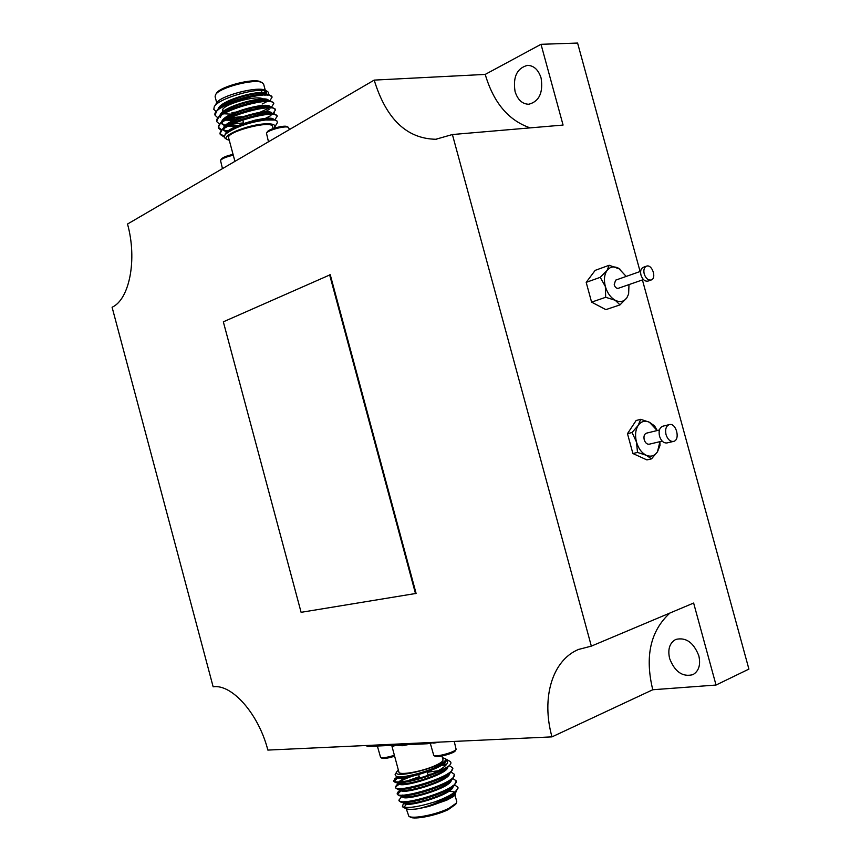 <?xml version="1.0" encoding="UTF-8"?>
<svg xmlns="http://www.w3.org/2000/svg" width="861" height="861" viewBox="0 0 861 861"><rect width="100%" height="100%" fill="white"/><g stroke="black" fill="none" stroke-linecap="round" stroke-linejoin="round"><path stroke-width="1.29" d="M374.191 80.105L127.514 224.043C137.416 259.516 129.451 299.52 112.091 307.248L213.151 686.809C231.857 683.806 258.623 713.844 267.857 750.082L551.976 736.876C541.225 698.454 551.933 660.505 578.452 649.474L591.335 646.127L452.402 134.531L435.806 139.267C406.704 138.696 386.159 118.979 374.191 80.105L485.227 74.412C493.525 102.631 508.496 120.454 530.139 127.869M416.1 593.423L330.247 274.734L223.333 321.831L301.102 612.322L416.1 593.423M669.976 613C650.421 630.865 644.685 656.448 652.767 689.747L716.029 685.044L748.909 669.094L642.414 279.933M652.767 689.747L551.976 736.876M716.029 685.044L693.632 603.044L591.335 646.127M640.11 271.516L577.591 43.05L541.02 44.309L485.227 74.412M452.402 134.531L563.072 125.06L541.02 44.309M541.106 78.082C543.302 92.687 539.223 101.415 528.848 104.246C522.304 104.106 517.709 99.854 515.061 91.514C512.812 76.855 516.987 68.127 527.567 65.35C533.96 65.608 538.48 69.859 541.106 78.082M698.809 655.727C700.832 664.832 698.863 671.139 692.911 674.658C682.59 677.252 674.82 671.86 669.61 658.482C667.566 649.269 669.61 642.93 675.745 639.443C685.905 637.011 693.589 642.446 698.809 655.727M415.508 593.627L329.634 274.831M223.957 112.673L225.421 112.683M269.794 100.855L272.076 97.175C270.967 88.661 210.332 105.838 215.142 115.352L217.65 117.645M225.991 118.958L242.059 117.408M256.6 113.813L270.322 107.517M271.419 107.238L273.798 103.546C272.722 95.184 212.064 112.382 216.854 121.735L219.426 124.006M223.806 125.017L225.668 125.179M228.047 125.254L229.812 125.232M252.381 121.767L256.029 120.755M272.926 113.598L275.509 109.907C274.465 101.706 213.808 118.915 218.576 128.117L221.191 130.366M274.691 120.013L277.22 116.267C276.209 108.238 215.551 125.458 220.287 134.499L224.387 137.157M262.131 104.03L268.341 100.866M271.936 96.862L268.88 94.635C259.635 92.149 226.4 100.941 217.521 109.541L215.056 114.868M227.422 118.172L241.855 116.633M250.497 114.739L256.6 112.963M268.675 107.969L269.977 107.205M273.647 103.223L270.72 101.06C261.583 98.584 227.95 107.496 219.146 116.063L216.768 121.25M229.553 124.447L243.534 122.886M252.176 120.981L256.191 119.862M270.085 114.416L271.473 113.63M275.359 109.595L272.55 107.496C263.541 105.02 229.489 114.061 220.771 122.596L218.36 127.31L221.686 129.817M223.946 130.345L228.466 130.743M277.07 115.955L274.379 113.932C265.489 111.456 231.028 120.615 222.396 129.118L220.072 133.692L224.377 136.415M234.935 161.362L228.639 137.932C225.399 131.83 271.71 119.744 272.55 126.47L272.582 126.578M273.787 128.343L274.594 127.32C275.832 124.608 272.485 123.467 264.553 123.898C246.676 124.856 219.501 136.49 227.412 139.633L229.263 140.246M266.835 95.151L266.856 94.312M266.792 94.161C265.317 88.005 220.147 99.801 218.317 108.83M223.15 113.157L224.398 113.351M254.135 109.261L263.649 105.462M268.524 100.576C267.297 94.419 221.654 106.377 220.018 115.288M225.055 119.507L237.722 119.399M251.068 116.892C259.861 114.513 265.909 111.973 269.202 109.272M270.257 106.979C269.278 100.823 223.15 112.942 221.707 121.756M221.815 123.392L225.291 125.523M226.97 125.867L240.208 125.577M261.066 120.583L270.957 115.546M271.861 114.438L272.033 113.889M272.022 113.523L271.99 113.415C271.409 107.216 224.656 119.485 223.408 128.214M223.526 129.774L227.003 131.851M268.105 124.673L269.73 123.844M273.712 119.776L273.712 119.776C273.098 113.534 224.882 126.556 225.044 134.973M220.803 107.076L221.88 107.227M220.416 107.334L222.009 107.69M267.082 95.173L264.618 93.677C256.879 91.589 228.595 99.101 220.814 106.613L217.521 109.541M219.501 107.969L218.522 109.681M221.191 113.361L221.901 113.598M222.278 113.706L232.987 114.222M237.55 113.76L240.94 113.254M256.47 109.325L260.485 107.808M263.821 106.269L265.306 105.451M268.815 101.598L266.436 100.102C258.795 98.014 230.167 105.634 222.439 113.114L220.19 117.505M222.956 119.722L223.709 119.959M224.151 120.077L235.236 120.454M240.316 119.883L242.63 119.518M251.283 117.677L261.4 114.405M265.22 112.716L266.802 111.876M270.537 108.023L268.245 106.527C260.711 104.439 231.727 112.167 224.075 119.625L220.771 122.596M222.784 120.992L221.901 123.876L225.517 126.309M226.034 126.438L239.498 126.47M264.542 120.099L268.288 118.301M272.259 114.459L270.063 112.942C262.627 110.865 233.299 118.7 225.711 126.126L222.396 129.118M224.43 127.503L223.612 130.259L227.315 132.669M273.174 119.797L271.872 119.367C264.542 117.29 234.87 125.232 227.358 132.637L226.325 133.573C223.882 135.844 223.72 137.577 225.84 138.75L227.207 139.525M267.125 95.41C268.912 93.634 268.933 92.288 267.222 91.352C260.097 86.606 218.005 98.154 214.238 106.807L216.52 103.083C220.125 95.614 258.515 85.713 265.543 90.427L265.791 90.556M274.594 127.32L277.328 122.725L276.984 120.971L274.745 120.034L265.446 119.991C248.732 122.391 235.699 126.922 226.325 133.573M214.238 106.807L213.808 109.336L215.81 111.23M266.404 91.008L266.544 93.806M266.243 94.226L265.468 95.097M221.826 107.022L221.073 106.904M263.767 90.491L265.791 92.159L265.414 90.749M265.231 94.29L264.542 95.097M263.67 84.281L262.25 82.721C255.351 78.136 218.672 87.661 215.465 94.882L215.11 96.755L216.724 102.793M215.53 94.775L216.305 93.526C219.372 86.627 254.253 77.565 260.84 81.946L261.077 82.075M231.964 112.651L240.467 111.467M249.023 109.261L257.224 106.097M263.638 101.555L263.972 100.812M263.068 99.015C257.095 94.409 219.803 105.279 222.827 110.725M233.116 114.158L231.125 114.19M225.808 112.565L225.765 111.661M247.591 102.104C254.103 100.941 258.623 100.866 261.141 101.867M260.689 105.655L259.322 106.635M255.491 108.669L250.067 110.768M240.919 113.157L237.658 113.717M222.461 168.638L220.513 160.404C222.246 158.467 226.497 156.745 233.288 155.228M220.513 160.404L221.299 159.102C222.891 157.337 226.766 155.776 232.922 154.42L233.062 154.388M289.436 129.559L288.478 127.385C285.583 125.415 267.749 130.151 266.479 133.229L268.481 141.785M287.187 126.664L287.1 126.61C284.474 124.845 268.449 129.096 267.297 131.873L266.479 133.229M422.342 792.357L423.181 791.345M431.759 788.934L432.728 789.031M422.138 792.131L422.729 791.356M431.705 788.708L432.965 788.945M433.018 773.447C440.617 770.724 445.998 768.141 449.162 765.698L449.227 765.644C451.25 763.718 451.476 762.286 449.916 761.328L446.181 759.23C450.109 762.502 445.718 767.237 433.018 773.447C415.056 780.701 393.681 783.951 393.692 780.647L396.91 776.719M403.626 802.786L402.388 806.725C407.597 808.533 418.381 806.929 434.719 801.925C449.829 796.393 457.546 791.517 457.88 787.277L454.748 785.006M405.208 794.897L403.357 795.865M401.947 796.264L398.923 800.127C398.568 807.467 459.623 789.451 456.136 780.787L452.908 778.548M440.918 778.333L438.131 778.667M403.938 788.267L401.936 789.279M400.709 789.967L398.212 791.754L397.179 793.638C396.792 800.805 457.848 782.8 454.382 774.297L451.078 772.091M438.518 772.026L436.01 772.349M402.722 781.627L400.537 782.681M399.235 783.392L396.415 785.35L395.436 787.137C395.027 794.154 456.072 776.138 452.638 767.818L449.238 765.633L446.159 768.604M445.912 765.235L441.564 765.246M397.255 777.106L394.618 778.947M434.719 801.925C442.78 799.374 449.087 796.705 453.639 793.928L455.921 792.12L457.923 787.611M407.791 794.585L405.37 795.725M399.138 800.569L400.957 802.183C408.727 804.68 446.02 793.831 454.253 785.49L456.169 781.131M438.453 779.442L435.009 779.969M406.758 787.89L404.1 789.096M401.204 790.602L397.395 794.445L399.127 795.629C406.726 798.115 444.448 787.148 452.574 778.871L454.425 774.642M435.87 773.189L427.917 774.62M419.242 776.697L402.873 782.455M400.44 783.65C397.082 785.458 395.49 786.889 395.662 787.955L397.298 789.074C404.724 791.55 442.877 780.464 450.906 772.252L452.682 768.163M397.89 777.677L393.918 781.454L395.468 782.531C402.7 784.974 441.101 773.845 449.162 765.698M442.984 759.714L443.006 759.811C443.146 761.21 440.671 763.083 435.569 765.44C422.654 771.499 398.751 775.761 398.891 772.048L391.723 745.368M398.363 770.089L396.835 771.639C390.388 781.131 454.188 763.438 444.663 758.38L442.457 757.766M453.639 793.928C443.641 800.45 431.888 805.379 418.392 808.716L428.756 806.445L446.784 800.16C451.605 797.555 454.274 795.241 454.78 793.207M404.842 801.613L404.261 802.452M404.186 802.904L404.207 802.99C403.777 808.899 452.961 794.8 453.047 786.642M445.707 783.424L443.867 783.424M403.109 795.144L402.561 795.887M402.431 796.371L402.464 796.5C402.001 802.301 451.422 788.084 451.304 780.098M443.619 776.999L441.693 777.031M420.319 780.701L411.633 783.445M401.603 788.461L400.86 789.322M400.677 789.849L400.72 790C400.236 795.693 449.883 781.357 449.56 773.544M441.521 770.595L440.251 770.617M438.238 770.724L427.293 772.295M411.235 776.579C405.542 778.592 401.71 780.432 399.741 782.122L399.181 782.757M398.966 783.327L398.977 783.51C398.471 789.096 448.344 774.642 447.817 767M445.062 764.654L442.941 764.31M397.233 776.762L397.233 777.02C396.792 782.671 448.915 767.14 446.052 760.037L445.933 759.703M428.756 806.445C439.949 802.969 447.892 799.256 452.595 795.295L452.908 794.994M454.038 793.648L454.586 792.238M404.046 801.634L404.1 802.452M400.957 802.183L405.466 803.195C411.935 805.293 443.663 796.005 450.916 788.687L451.229 788.396M452.337 787.04L452.843 785.673M447.042 782.692L445.449 782.617M402.345 795.069L402.324 795.898M399.127 795.629L403.648 796.651C409.965 798.728 442.059 789.354 449.227 782.089L449.539 781.788M450.647 780.432L451.099 779.108M445.029 776.256L443.361 776.202M411.569 782.595L407.683 784.134M400.656 788.504L400.548 789.333M397.298 789.074L401.829 790.107C408.006 792.174 440.455 782.692 447.548 775.481L447.849 775.201M448.947 773.824L449.356 772.543M442.995 769.82L442.07 769.799M406.586 777.461C401.323 779.679 398.718 781.422 398.761 782.703L398.761 782.703M395.468 782.531L400.021 783.575C406.037 785.619 438.862 776.041 445.869 768.884M446.558 764.493L443.792 763.642M397.545 776.794L398.202 777.031C404.078 779.065 437.259 769.39 444.19 762.286L444.351 762.136M396.749 771.8L395.102 774.631L396.394 776.622C402.83 778.893 437.345 769.239 444.265 762.211L445.912 759.52L444.663 758.38M446.784 800.16L453.403 796.576L455.501 794.38L455.792 792.238M445.514 758.896L446.181 759.23M418.392 808.716C411.881 809.631 407.587 809.544 405.52 808.457C403.798 807.36 404.541 805.681 407.748 803.421M449.969 791.237L454.597 792.002M454.662 792.023L455.372 794.595L453.403 796.576M406.252 808.78L408.878 816.314C412.893 819.241 436.204 814.667 448.71 808.436L456.405 803.087L456.739 801.548M455.684 804.325L448.237 809.62C436.344 815.55 414.163 819.909 410.32 817.111L408.986 816.368M401.592 744.916L402.162 745.755L396.512 745.152L393.219 746.153L391.733 745.368M366.797 745.486L367.066 746.498L427.39 743.743L427.11 742.677M432.523 742.43L427.39 743.743M446.988 790.258L448.839 788.31M439.734 786.265L436.333 786.75M414.604 793.368L411.827 794.789M413.872 800.482L424.075 798.986M409.556 795.047L410.277 794.208M441.682 784.468L443.469 784.554M392.422 745.335L393.219 746.153M439.002 742.128L428.95 743.344M439.745 742.096L433.686 743.129M454.231 741.418L456.136 749.393C454.899 752.148 435.957 757.336 433.783 755.506L430.328 743.409M455.351 750.727L455.308 750.803C454.199 753.289 437.173 757.949 435.203 756.302L433.826 755.527M377.355 746.024L380.605 757.476C382.887 758.143 387.482 757.411 394.392 755.291M380.605 757.476L381.972 758.24C384.06 758.842 388.236 758.175 394.499 756.227L394.629 756.184M423.537 792.023L423.149 791.237M669.32 424.602L662.819 426.206C659.558 427.573 658.45 430.909 659.515 436.183C661.151 440.993 663.637 443.243 666.974 442.941L673.496 441.413C680.664 440.132 676.272 422.471 669.32 424.602C666.059 425.98 664.961 429.316 666.027 434.622C667.673 439.444 670.159 441.715 673.496 441.413M659.44 429.983L646.45 433.169C644.276 434.073 643.533 436.279 644.222 439.756C645.309 442.931 646.955 444.405 649.183 444.201L662.206 441.123M657.18 430.543L649.398 422.224C644.835 420.254 641.079 421.341 638.119 425.474C635.407 429.973 634.869 435.505 636.494 442.07C638.432 448.549 641.682 452.94 646.256 455.265C650.851 457.137 654.597 455.986 657.481 451.788L659.935 441.661L659.967 445.567L657.481 451.788L651.519 458.859L646.902 459.914L632.889 453.521L627.475 433.664L636.139 420.491L640.724 419.329L638.119 425.474L632.06 432.523L636.494 442.07L637.506 452.445L646.256 455.265L651.519 458.859M657.201 430.532L654.608 425.947L649.398 422.224L640.724 419.329M637.506 452.445L632.889 453.521M632.06 432.523L627.475 433.664M640.638 271.323L615.572 280.18L614.194 284.765C615.131 287.413 616.519 288.586 618.349 288.284L643.458 279.577M626.195 276.424L618.661 268.298C614.001 265.952 610.148 266.652 607.091 270.408C604.293 274.541 603.712 279.9 605.337 286.465C607.285 292.977 610.589 297.583 615.26 300.285C619.952 302.555 623.794 301.77 626.776 297.96L628.616 294.042L628.993 284.593M646.46 266.167L643.221 267.33C640.864 268.524 640.11 271.107 640.971 275.089C642.564 279.577 644.878 281.579 647.924 281.106L651.174 279.986C656.986 278.34 652.035 263.832 646.46 266.167C644.103 267.373 643.361 269.967 644.211 273.949C645.815 278.447 648.139 280.46 651.174 279.986M620.124 269.224L609.157 265.263L607.091 270.408L600.225 277.328L605.337 286.465L605.67 297.293L615.26 300.285L619.985 304.891L626.776 297.96L628.616 294.042M609.157 265.263L595.155 270.376L586.19 282.365L591.582 302.136L605.864 309.626L619.985 304.891M600.225 277.328L586.19 282.365M605.67 297.293L591.582 302.136M408.2 744.614L402.162 745.755M579.195 649.162L578.452 649.474M436.807 139.181L435.806 139.267M214.938 114.567L215.099 115.191M216.649 120.949L216.864 121.745M218.36 127.32L218.576 128.117M220.072 133.703L220.287 134.499M271.861 96.378L272.076 97.175M273.583 102.739L273.798 103.535M275.294 109.11L275.509 109.907M277.005 115.471L277.22 116.267M266.867 94.366L267.071 95.108M268.567 100.683L268.783 101.469M271.99 113.415L272.205 114.201M264.618 93.677L268.88 94.635M266.436 100.102L270.72 101.06M222.439 113.114L219.146 116.063M268.245 106.527L272.55 107.496M270.063 112.942L274.379 113.932M271.872 119.367L274.745 120.034M274.207 112.576L272.248 114.362M265.285 90.297L263.627 84.141M265.543 90.427L267.211 91.352M272.55 126.47L273.12 128.58M262.648 95.151L262.174 93.418M261.959 92.611L261.357 90.362M221.912 107.334L221.697 106.527M221.546 105.978L221.331 105.182M225.496 112.726L224.667 112.264M260.84 81.946L262.25 82.721M287.1 126.61L288.478 127.385M252.542 122.37L252.348 121.649M251.208 117.408L250.992 116.601M250.605 115.17L250.39 114.362M249.464 110.918L249.249 110.1M243.674 123.414L242.522 119.119M242.156 117.742L241.93 116.935M240.994 113.437L240.779 112.619M458.095 788.084L457.88 787.277M456.352 781.605L456.136 780.787M454.608 775.115L454.382 774.308M452.854 768.636L452.638 767.829M399.138 800.934L398.923 800.127M397.395 794.445L397.179 793.638M395.662 787.955L395.436 787.137M393.918 781.454L393.692 780.647M452.595 795.295L455.921 792.12M450.916 788.687L454.253 785.49M449.227 782.089L452.574 778.871M447.548 775.481L450.906 772.252M398.202 777.031L396.394 776.622M398.212 791.754L400.268 789.752M396.415 785.35L398.589 783.241M399.073 782.767L399.741 782.122M454.995 795.101L456.771 801.677M405.52 808.457L402.496 806.779M443.006 759.811L441.984 756.001M408.254 801.343L408.469 802.161M449.13 788.138L449.356 788.967M450.906 794.714L451.089 795.392M455.577 804.508L456.405 803.087M455.308 750.803L456.136 749.393M418.704 774.696L419.813 778.839M420.254 780.464L420.48 781.293M421.373 784.619L421.589 785.447M427.185 771.919L428.315 776.116M429.876 781.906L430.091 782.724M431.652 788.515L431.878 789.343"/></g></svg>
